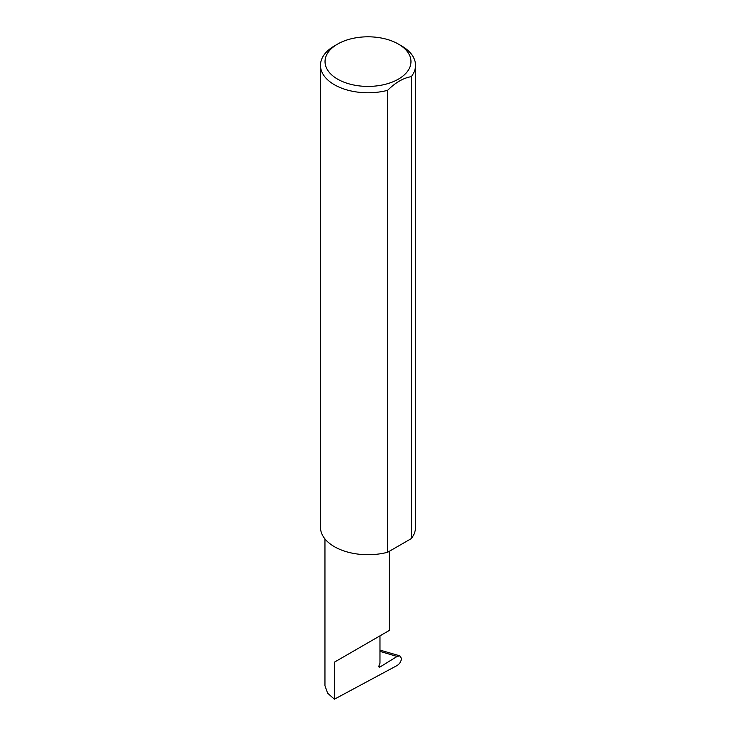 <?xml version="1.0" encoding="UTF-8"?>
<svg xmlns="http://www.w3.org/2000/svg" width="736" height="736" viewBox="0 0 736 736"><rect width="100%" height="100%" fill="white"/><g stroke="black" fill="none" stroke-linecap="round" stroke-linejoin="round"><path stroke-width="1.1" d="M397.063 656.466L399.869 655.859L401.479 658.481C401.129 661.498 399.676 663.844 397.109 665.519L334.392 699.2L334.392 662.17L379.969 635.858C396.529 626.299 387.55 631.479 379.969 635.858L379.969 663.219L379.003 665.721A1.518 0.874 120 0 0 379.169 667.12A1.518 0.874 120 0 0 379.969 667.018L397.063 656.466L379.969 651.378M389.408 551.236L389.408 630.402L334.392 662.17M337.622 79.148A42.964 24.803 0 0 0 398.378 79.148A42.964 24.803 0 0 0 398.378 44.068L401.608 45.926A47.527 27.444 180 0 1 415.527 65.329A47.527 27.444 180 0 1 411.286 76.664C403.411 77.933 395.517 82.487 387.624 90.326A47.527 27.444 180 0 1 334.392 84.732A47.527 27.444 180 0 1 320.473 65.329A47.527 27.444 180 0 1 334.392 45.926L337.622 44.068A42.964 24.803 0 0 0 337.622 79.148M387.624 90.326L387.624 552.267A47.527 27.444 180 0 1 334.392 546.682A47.527 27.444 180 0 1 320.473 527.28L320.473 65.329M334.392 699.2L327.603 693.156L324.953 685.667L324.953 538.908M379.969 650.09L399.869 655.859M411.286 76.664L411.286 538.605A47.527 27.444 180 0 0 415.527 527.28L415.527 65.329M387.624 552.267L411.286 538.605M401.608 45.926L398.378 44.068A42.964 24.803 0 0 0 337.622 44.068M378.856 666.384L379.969 667.018"/></g></svg>
